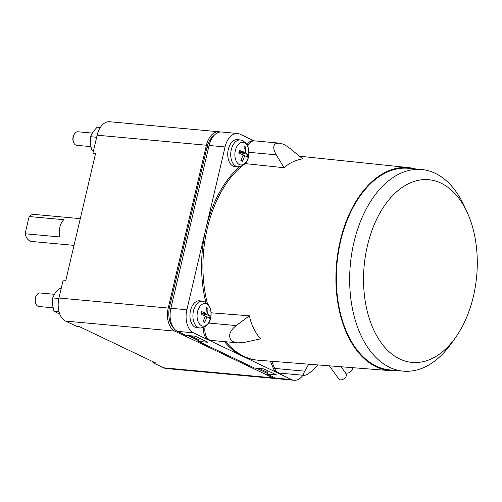 <?xml version="1.0" encoding="UTF-8"?>
<svg xmlns="http://www.w3.org/2000/svg" width="502" height="502" viewBox="0 0 502 502"><rect width="100%" height="100%" fill="white"/><g stroke="black" fill="none" stroke-linecap="round" stroke-linejoin="round"><path stroke-width="0.75" d="M92.18 133.086L77.892 131.775A6.796 4.185 95.2 0 0 74.396 134.028L73.932 134.787A5.509 3.389 95.2 0 0 73.072 136.933A5.509 3.389 95.2 0 0 73.305 141.627L73.625 142.461A6.796 4.185 95.2 0 0 76.649 145.31L90.831 146.609M367.395 245.817A91.728 56.5 95.2 0 0 386.603 349.304A91.728 56.5 95.2 0 0 455.684 337.35A91.728 56.5 95.2 0 0 473.417 296.312A91.728 56.5 95.2 0 0 467.167 212.308A91.728 56.5 95.2 0 0 413.748 181.561A91.728 56.5 95.2 0 0 367.395 245.817M74.396 134.028A6.796 4.185 95.2 0 0 73.342 136.676A6.796 4.185 95.2 0 0 73.625 142.461M54.367 294.291L40.078 292.98A6.796 4.185 95.2 0 0 36.59 295.226L36.119 295.992A5.509 3.389 95.2 0 0 35.265 298.138A5.509 3.389 95.2 0 0 35.491 302.832L35.811 303.666A6.796 4.185 95.2 0 0 38.836 306.515L53.024 307.814M455.684 337.35L451.348 343.481A101.228 62.348 -84.8 0 1 403.156 371.135A101.228 62.348 -84.8 0 1 353.91 242.466A101.228 62.348 -84.8 0 1 421.667 169.525A101.228 62.348 -84.8 0 1 464.017 205.487L467.167 212.308M36.59 295.226A6.796 4.185 95.2 0 0 35.529 297.874A6.796 4.185 95.2 0 0 35.811 303.666M241.368 159.523L242.485 161.28L240.86 160.508L243.206 154.848L238.739 153.104L239.372 150.399L243.84 152.144L239.077 151.704M247.938 154.478L239.153 152.338L245.472 152.915L247.938 154.478L247.304 157.182L244.838 155.62L243.018 155.457M244.838 155.62L242.485 161.28M239.862 151.78L238.902 152.426M243.84 152.144L244.192 146.302L245.817 147.073L245.472 152.915M245.817 147.073L244.229 148.335M203.561 320.728L204.678 322.485L203.046 321.707L205.393 316.047L200.932 314.308L201.566 311.604L206.027 313.348L201.264 312.909M210.125 315.683L201.346 313.543L207.659 314.12L210.125 315.683L209.491 318.387L207.025 316.825L205.211 316.655M207.025 316.825L204.678 322.485M202.055 312.978L201.095 313.631M206.027 313.348L206.378 307.5L208.01 308.278L207.659 314.12M208.01 308.278L206.416 309.539M403.156 371.135L389.834 369.911A101.228 62.348 -84.8 0 1 340.588 241.242A101.228 62.348 -84.8 0 1 408.346 168.302L421.667 169.525M302.731 158.839C295.132 160.232 288.932 163.194 284.126 167.737L276.269 154.836C273.044 149.163 272.937 145.404 275.931 143.559L279.087 143.12C282.356 143.497 285.939 145.241 289.836 148.347L302.731 158.839M318.092 364.948C313.637 369.786 309.734 373.08 306.383 374.831L304.375 375.383C303.189 375.195 303.315 373.789 304.752 371.179L308.686 364.201M249.394 315.821C251.119 324.399 254.821 332.086 260.507 338.875L244.323 342.395L237.91 342.866C234.045 342.452 231.472 341.015 230.198 338.549C228.617 334.357 230.625 330.034 236.216 325.585L249.394 315.821L211.129 312.809M397.132 370.583A101.925 62.781 -84.8 0 1 390.261 370.652A101.925 62.781 -84.8 0 1 340.187 241.054A101.925 62.781 -84.8 0 1 408.898 167.655A101.925 62.781 -84.8 0 1 415.637 168.967M341.027 366.755L346.066 373.752A4.468 2.874 144.2 0 1 345.947 376.688A4.468 2.874 144.2 0 1 342.314 379.619A4.468 2.874 144.2 0 1 338.825 378.979L329.343 365.832M352.542 367.671A4.468 2.874 144.2 0 1 352.115 369.93A4.468 2.874 144.2 0 1 348.482 372.867A4.468 2.874 144.2 0 1 344.987 372.22L341.053 366.761M251.948 141.357A11.891 7.323 -84.8 0 1 254.527 140.861A11.891 7.323 95.2 0 0 251.948 141.357A11.891 7.323 95.2 0 0 247.718 146.101A11.891 7.323 -84.8 0 1 251.948 141.357M284.126 167.737L245.108 163.589M242.064 165.961A103.607 63.817 95.2 0 0 207.295 228.479A103.607 63.817 95.2 0 0 207.414 303.584A103.607 63.817 -84.8 0 1 207.295 228.479A103.607 63.817 -84.8 0 1 242.064 165.961M206.215 336.346A11.891 7.323 -84.8 0 1 205.042 326.727A11.891 7.323 95.2 0 0 206.215 336.346A11.891 7.323 95.2 0 0 211.104 340.4A11.891 7.323 -84.8 0 1 206.215 336.346M304.752 371.179L274.632 368.412L271.72 361.283L274.632 368.412A11.891 7.323 95.2 0 0 279.821 373.124A11.891 7.323 -84.8 0 1 274.632 368.412L273.301 368.286L270.396 361.176M100.312 127.489L97.118 127.194L92.964 131.875L90.479 136.707L90.291 143.271L91.772 149.991L93.422 151.046M257.702 360.172A103.607 63.817 -84.8 0 1 225.749 341.749A103.607 63.817 95.2 0 0 258.197 360.21L390.261 370.652M91.772 149.991L93.629 150.161M90.479 136.707L96.654 137.272M61.169 288.568L59.305 288.399L55.151 293.08L52.666 297.912L52.478 304.476L53.959 311.196L59.813 314.183M228.303 149.389A13.585 8.371 95.2 0 0 235.143 166.677L238.055 166.815A13.46 8.289 95.2 0 1 231.278 149.69A13.46 8.289 95.2 0 1 240.514 140.02L237.628 139.625A13.585 8.371 95.2 0 0 228.303 149.389M190.496 310.594A13.585 8.371 95.2 0 0 197.33 327.881L200.242 328.019A13.46 8.289 95.2 0 1 193.471 310.895A13.46 8.289 95.2 0 1 202.701 301.225L199.815 300.83A13.585 8.371 95.2 0 0 190.496 310.594M247.04 144.745A11.891 7.323 -84.8 0 1 250.617 141.238A11.891 7.323 -84.8 0 1 253.196 140.742L254.489 140.861M205.801 302.329A103.607 63.817 -84.8 0 1 205.964 228.36A103.607 63.817 -84.8 0 1 239.68 166.72M211.066 340.4L209.773 340.281A11.891 7.323 -84.8 0 1 208.186 339.841A11.891 7.323 -84.8 0 1 204.879 336.227A11.891 7.323 -84.8 0 1 203.599 327.455M257.539 360.154L256.365 360.047A103.607 63.817 -84.8 0 1 224.419 341.624M279.777 373.124L278.484 373.005A11.891 7.323 -84.8 0 1 276.897 372.559A11.891 7.323 -84.8 0 1 273.301 368.286M53.959 311.196L58.991 311.66M52.666 297.912L58.847 298.477M302.951 375.251A18.681 11.508 -84.8 0 1 294.116 380.265A18.681 11.508 -84.8 0 1 291.624 379.575L193.465 332.826A18.681 11.508 -84.8 0 1 186.869 309.772L225.059 146.942A18.681 11.508 -84.8 0 1 237.565 133.476L221.577 132.007A18.681 11.508 95.2 0 0 209.07 145.473L170.875 308.303A18.681 11.508 95.2 0 0 177.476 331.358L185.815 335.33L195.146 336.189L207.903 342.264L198.579 341.41L254.527 368.054L263.857 368.914L276.615 374.988L267.29 374.134L268.049 370.909M237.565 133.476A18.681 11.508 -84.8 0 1 240.056 134.172L254.012 140.817M25.1 233.763L29.141 216.525L63.785 219.707A13.585 8.371 95.2 0 0 59.801 227.387A13.585 8.371 95.2 0 0 59.744 236.944L25.1 233.763A13.585 8.371 95.2 0 0 31.77 241.481L74.026 245.359M80.289 218.646L34.255 214.417A13.585 8.371 95.2 0 0 29.141 216.525M198.579 341.41L199.332 338.185M267.29 374.134L275.636 378.106A18.681 11.508 95.2 0 0 278.127 378.797L294.116 380.265M198.961 339.779L190.528 335.763M267.673 372.503L259.239 368.487M95.386 154.271L92.939 153.11L97.137 135.195A18.681 11.508 -84.8 0 1 109.643 121.735L218.91 131.762A18.681 11.508 -84.8 0 1 220.234 132.013M276.809 378.552A18.681 11.508 -84.8 0 1 275.46 378.552A18.681 11.508 -84.8 0 1 272.969 377.862L174.809 331.113A18.681 11.508 -84.8 0 1 168.214 308.059L206.404 145.229A18.681 11.508 -84.8 0 1 218.91 131.762M267.453 373.425L256.572 368.242M198.742 340.701L187.861 335.518M173.999 328.471A18.681 11.508 -84.8 0 1 169.576 306.898L207.006 147.324A18.681 11.508 -84.8 0 1 213.946 135.534M275.46 378.552L166.2 368.524A18.681 11.508 -84.8 0 1 163.702 367.828L152.909 362.689L155.57 362.933L79.009 326.469L76.342 326.225L65.542 321.079A18.681 11.508 -84.8 0 1 58.947 298.031L63.152 280.116L65.812 280.361L95.606 153.355L92.939 153.11M152.909 362.689L153.123 361.766M235.344 150.537A11.339 6.984 95.2 0 0 239.347 164.53A11.339 6.984 95.2 0 0 248.452 156.781A11.339 6.984 95.2 0 0 244.449 142.788A11.339 6.984 95.2 0 0 235.344 150.537M197.537 311.742A11.339 6.984 95.2 0 0 201.54 325.735A11.339 6.984 95.2 0 0 210.639 317.979A11.339 6.984 95.2 0 0 206.636 303.992A11.339 6.984 95.2 0 0 197.537 311.742M248.961 152.326L276.269 154.836M236.216 325.585L208.625 323.05M275.636 378.106L291.624 379.575M209.07 145.473L225.059 146.942M170.875 308.303L186.869 309.772M177.476 331.358L193.465 332.826M97.137 135.195L206.404 145.229M207.006 147.324L208.6 147.469M169.576 306.898L171.169 307.048M168.214 308.059L58.947 298.031M65.542 321.079L174.809 331.113M272.969 377.862L163.702 367.828M254.527 140.861L279.087 143.12M408.898 167.655L299.499 156.21M211.104 340.4L237.91 342.866M279.821 373.124L304.375 375.383M240.514 140.02C247.16 142.01 249.808 147.632 248.465 156.881C247.492 162.598 244.022 165.905 238.055 166.815M202.701 301.225C209.347 303.214 212.001 308.837 210.652 318.086C209.685 323.803 206.209 327.109 200.242 328.019"/></g></svg>
